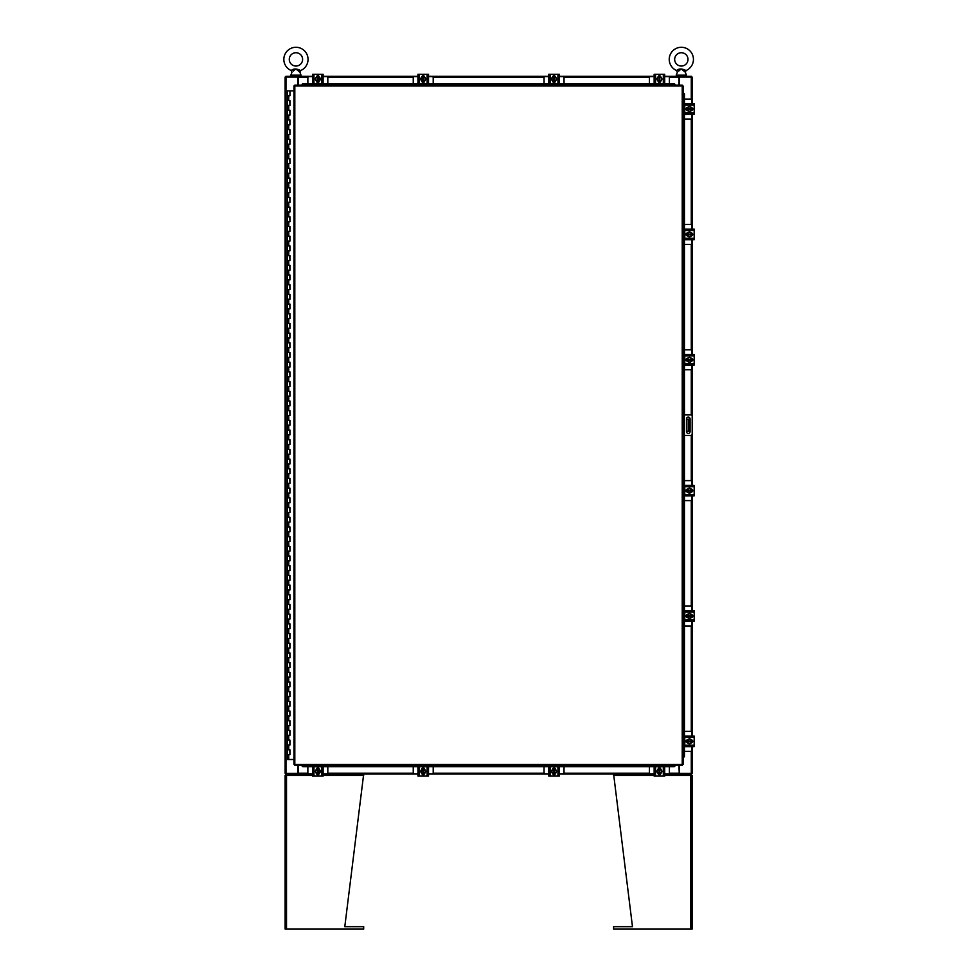 <?xml version="1.0" encoding="UTF-8"?>
<svg xmlns="http://www.w3.org/2000/svg" width="978" height="978" viewBox="0 0 978 978"><rect width="100%" height="100%" fill="white"/><g stroke="black" fill="none" stroke-linecap="round" stroke-linejoin="round"><path stroke-width="1.47" d="M287.605 749.833L289.953 749.833L287.605 749.833M289.806 754.674L287.532 754.674L289.953 754.674L289.806 749.833M287.605 740.138L289.953 740.138L287.605 740.138M289.806 744.979L287.532 744.979L289.953 744.979L289.806 740.138M287.605 730.444L289.953 730.444L287.605 730.444M289.806 735.297L287.532 735.297L289.953 735.297L289.806 730.444M287.605 720.762L289.953 720.762L287.605 720.762M289.806 725.603L287.532 725.603L289.953 725.603L289.806 720.762M287.605 711.067L289.953 711.067L287.605 711.067M289.806 715.908L287.532 715.908L289.953 715.908L289.806 711.067M287.605 701.373L289.953 701.373L287.605 701.373M289.806 706.226L287.532 706.226L289.953 706.226L289.806 701.373M287.605 691.69L289.953 691.69L287.605 691.69M289.806 696.532L287.532 696.532L289.953 696.532L289.806 691.69M287.605 681.996L289.953 681.996L287.605 681.996M289.806 686.837L287.532 686.837L289.953 686.837L289.806 681.996M287.605 672.302L289.953 672.302L287.605 672.302M289.806 677.155L287.532 677.155L289.953 677.155L289.806 672.302M287.605 662.619L289.953 662.619L287.605 662.619M289.806 667.461L287.532 667.461L289.953 667.461L289.806 662.619M287.605 652.925L289.953 652.925L287.605 652.925M289.806 657.766L287.532 657.766L289.953 657.766L289.806 652.925M287.605 643.231L289.953 643.231L287.605 643.231M289.806 648.084L287.532 648.084L289.953 648.084L289.806 643.231M287.605 633.548L289.953 633.548L287.605 633.548M289.806 638.389L287.532 638.389L289.953 638.389L289.806 633.548M287.605 623.854L289.953 623.854L287.605 623.854M289.806 628.695L287.532 628.695L289.953 628.695L289.806 623.854M287.605 614.16L289.953 614.16L287.605 614.16M289.806 619.013L287.532 619.013L289.953 619.013L289.806 614.16M287.605 604.477L289.953 604.477L287.605 604.477M289.806 609.318L287.532 609.318L289.953 609.318L289.806 604.477M287.605 594.783L289.953 594.783L287.605 594.783M289.806 599.624L287.532 599.624L289.953 599.624L289.806 594.783M287.605 585.088L289.953 585.088L287.605 585.088M289.806 589.942L287.532 589.942L289.953 589.942L289.806 585.088M287.605 575.406L289.953 575.406L287.605 575.406M289.806 580.247L287.532 580.247L289.953 580.247L289.806 575.406M287.605 565.712L289.953 565.712L287.605 565.712M289.806 570.553L287.532 570.553L289.953 570.553L289.806 565.712M287.605 556.017L289.953 556.017L287.605 556.017M289.806 560.871L287.532 560.871L289.953 560.871L289.806 556.017M287.605 546.335L289.953 546.335L287.605 546.335M289.806 551.176L287.532 551.176L289.953 551.176L289.806 546.335M287.605 536.641L289.953 536.641L287.605 536.641M289.806 541.482L287.532 541.482L289.953 541.482L289.806 536.641M287.605 526.946L289.953 526.946L287.605 526.946M289.806 531.8L287.532 531.8L289.953 531.8L289.806 526.946M287.605 517.264L289.953 517.264L287.605 517.264M289.806 522.105L287.532 522.105L289.953 522.105L289.806 517.264M287.605 507.57L289.953 507.57L287.605 507.57M289.806 512.411L287.532 512.411L289.953 512.411L289.806 507.57M287.605 497.875L289.953 497.875L287.605 497.875M289.806 502.729L287.532 502.729L289.953 502.729L289.806 497.875M287.605 488.193L289.953 488.193L287.605 488.193M289.806 493.034L287.532 493.034L289.953 493.034L289.806 488.193M287.605 478.499L289.953 478.499L287.605 478.499M289.806 483.34L287.532 483.34L289.953 483.34L289.806 478.499M287.605 468.804L289.953 468.804L287.605 468.804M289.806 473.658L287.532 473.658L289.953 473.658L289.806 468.804M287.605 459.122L289.953 459.122L287.605 459.122M289.806 463.963L287.532 463.963L289.953 463.963L289.806 459.122M287.605 449.428L289.953 449.428L287.605 449.428M289.806 454.269L287.532 454.269L289.953 454.269L289.806 449.428M287.605 439.733L289.953 439.733L287.605 439.733M289.806 444.587L287.532 444.587L289.953 444.587L289.806 439.733M287.605 430.051L289.953 430.051L287.605 430.051M289.806 434.892L287.532 434.892L289.953 434.892L289.806 430.051M287.605 420.357L289.953 420.357L287.605 420.357M289.806 425.198L287.532 425.198L289.953 425.198L289.806 420.357M287.605 410.662L289.953 410.662L287.605 410.662M289.806 415.516L287.532 415.516L289.953 415.516L289.806 410.662M287.605 400.98L289.953 400.98L287.605 400.98M289.806 405.821L287.532 405.821L289.953 405.821L289.806 400.98M287.605 391.286L289.953 391.286L287.605 391.286M289.806 396.127L287.532 396.127L289.953 396.127L289.806 391.286M287.605 381.591L289.953 381.591L287.605 381.591M289.806 386.444L287.532 386.444L289.953 386.444L289.806 381.591M287.605 371.909L289.953 371.909L287.605 371.909M289.806 376.75L287.532 376.75L289.953 376.75L289.806 371.909M287.605 362.215L289.953 362.215L287.605 362.215M289.806 367.056L287.532 367.056L289.953 367.056L289.806 362.215M287.605 352.52L289.953 352.52L287.605 352.52M289.806 357.373L287.532 357.373L289.953 357.373L289.806 352.52M287.605 342.838L289.953 342.838L287.605 342.838M289.806 347.679L287.532 347.679L289.953 347.679L289.806 342.838M287.605 333.143L289.953 333.143L287.605 333.143M289.806 337.985L287.532 337.985L289.953 337.985L289.806 333.143M287.605 323.449L289.953 323.449L287.605 323.449M289.806 328.302L287.532 328.302L289.953 328.302L289.806 323.449M287.605 313.767L289.953 313.767L287.605 313.767M289.806 318.608L287.532 318.608L289.953 318.608L289.806 313.767M287.605 304.072L289.953 304.072L287.605 304.072M289.806 308.914L287.532 308.914L289.953 308.914L289.806 304.072M287.605 294.378L289.953 294.378L287.605 294.378M289.806 299.231L287.532 299.231L289.953 299.231L289.806 294.378M287.605 284.696L289.953 284.696L287.605 284.696M289.806 289.537L287.532 289.537L289.953 289.537L289.806 284.696M287.605 275.001L289.953 275.001L287.605 275.001M289.806 279.842L287.532 279.842L289.953 279.842L289.806 275.001M287.605 265.307L289.953 265.307L287.605 265.307M289.806 270.16L287.532 270.16L289.953 270.16L289.806 265.307M287.605 255.625L289.953 255.625L287.605 255.625M289.806 260.466L287.532 260.466L289.953 260.466L289.806 255.625M287.605 245.93L289.953 245.93L287.605 245.93M289.806 250.771L287.532 250.771L289.953 250.771L289.806 245.93M287.605 236.236L289.953 236.236L287.605 236.236M289.806 241.089L287.532 241.089L289.953 241.089L289.806 236.236M287.605 226.554L289.953 226.554L287.605 226.554M289.806 231.395L287.532 231.395L289.953 231.395L289.806 226.554M287.605 216.859L289.953 216.859L287.605 216.859M289.806 221.7L287.532 221.7L289.953 221.7L289.806 216.859M287.605 207.165L289.953 207.165L287.605 207.165M289.806 212.018L287.532 212.018L289.953 212.018L289.806 207.165M287.605 197.483L289.953 197.483L287.605 197.483M289.806 202.324L287.532 202.324L289.953 202.324L289.806 197.483M287.605 187.788L289.953 187.788L287.605 187.788M289.806 192.629L287.532 192.629L289.953 192.629L289.806 187.788M287.605 178.094L289.953 178.094L287.605 178.094M289.806 182.947L287.532 182.947L289.953 182.947L289.806 178.094M287.605 168.412L289.953 168.412L287.605 168.412M289.806 173.253L287.532 173.253L289.953 173.253L289.806 168.412M287.605 158.717L289.953 158.717L287.605 158.717M289.806 163.558L287.532 163.558L289.953 163.558L289.806 158.717M287.605 149.023L289.953 149.023L287.605 149.023M289.806 153.876L287.532 153.876L289.953 153.876L289.806 149.023M287.605 139.341L289.953 139.341L287.605 139.341M289.806 144.182L287.532 144.182L289.953 144.182L289.806 139.341M287.605 129.646L289.953 129.646L287.605 129.646M289.806 134.487L287.532 134.487L289.953 134.487L289.806 129.646M287.605 119.952L289.953 119.952L287.605 119.952M289.806 124.805L287.532 124.805L289.953 124.805L289.806 119.952M287.605 110.269L289.953 110.269L287.605 110.269M289.806 115.111L287.532 115.111L289.953 115.111L289.806 110.269M287.605 100.575L289.953 100.575L287.605 100.575M289.806 105.416L287.532 105.416L289.953 105.416L289.806 100.575M289.879 90.881L287.605 90.881M289.806 95.734L287.532 95.734L289.953 95.734L289.953 90.881L293.962 90.881M287.532 90.881L287.532 759.515L293.962 759.515M683.084 435.479L683.084 414.929L684.343 414.929L684.343 435.479L683.084 435.479L683.28 757.143A0.966 0.844 -90 0 0 684.099 756.177L684.466 756.177A0.966 0.844 90 0 1 683.634 757.143L683.622 757.143M684.343 414.929L690.688 414.929A1.516 1.516 0 0 1 692.192 416.445L692.192 433.963A1.516 1.516 0 0 1 690.688 435.479L684.343 435.479M684.062 435.479L684.062 414.929M690.077 431.591L690.077 418.865A1.822 1.822 0 0 0 688.255 417.056A1.822 1.822 0 0 0 686.446 418.865L686.446 431.591A1.822 1.822 0 0 0 688.255 433.413A1.822 1.822 0 0 0 690.077 431.591M689.466 431.261L688.206 431.261L688.206 419.146L689.466 419.146L689.466 431.261M686.446 431.261L688.206 431.261M689.466 421.567L688.695 421.567L688.695 428.841L689.466 428.841M686.446 419.146L688.206 419.146M688.695 431.261L688.695 428.841M688.695 421.567L688.695 419.146M684.466 244.402L690.737 244.402A1.161 1.161 0 0 0 691.898 243.241L691.898 239.708M691.898 229.145L691.898 225.6A1.161 1.161 0 0 0 690.737 224.439L684.466 224.439M692.045 233.204L692.045 235.637M686.911 235.71L686.911 233.131M691.593 233.253A2.421 2.421 0 0 1 691.593 235.6M691.556 235.674A2.421 2.421 0 0 1 689.514 236.847L687.351 235.649L687.351 233.204L689.478 231.969L691.593 233.192L691.593 235.649L689.478 236.872M689.429 236.847A2.421 2.421 0 0 1 687.4 235.674M687.351 235.6A2.421 2.421 0 0 1 687.351 233.253M687.4 233.167A2.421 2.421 0 0 1 689.429 232.006M689.514 232.006A2.421 2.421 0 0 1 691.556 233.167A2.445 2.445 0 0 0 691.593 233.192M690.627 232.642A2.127 2.127 0 0 1 691.568 234.06L687.387 234.06A2.127 2.127 0 0 1 688.316 232.642M688.512 232.532A2.127 2.127 0 0 1 690.444 232.532M688.316 236.199A2.127 2.127 0 0 1 687.387 234.781L691.568 234.781A2.127 2.127 0 0 1 690.627 236.199M690.444 236.309A2.127 2.127 0 0 1 688.512 236.309M691.483 233.057A1.357 1.357 0 0 1 692.791 234.427A1.357 1.357 0 0 1 691.483 235.784M684.771 230.551L684.771 229.145L694.172 229.145L694.172 230.551L684.771 230.551L684.771 238.302L694.172 238.302L694.172 239.708L684.771 239.708L684.771 238.302M687.473 235.784L687.351 235.784A1.357 1.357 0 0 1 685.981 234.427A1.357 1.357 0 0 1 687.351 233.057L687.473 233.057M694.172 230.551L694.172 238.302M686.422 239.708L687.51 239.708M684.466 119.035L690.737 119.035A1.161 1.161 0 0 0 691.898 117.873L691.898 114.34M691.898 103.778L691.898 100.233A1.161 1.161 0 0 0 690.737 99.071L684.466 99.071M692.045 107.837L692.045 110.269M686.911 110.343L686.911 107.763M691.593 107.886A2.421 2.421 0 0 1 691.593 110.221M691.556 110.306A2.421 2.421 0 0 1 689.514 111.48L687.351 110.282L687.351 107.837L689.478 106.602A2.421 2.421 0 0 1 691.556 107.8L691.593 110.269L689.478 111.504M689.429 111.48A2.421 2.421 0 0 1 687.4 110.306M687.351 110.221A2.421 2.421 0 0 1 687.351 107.886M687.4 107.8A2.421 2.421 0 0 1 689.429 106.626M691.593 107.837A2.445 2.445 0 0 0 691.593 107.825L689.478 106.602M690.627 107.274A2.127 2.127 0 0 1 691.568 108.692L687.387 108.692A2.127 2.127 0 0 1 688.316 107.274M688.512 107.164A2.127 2.127 0 0 1 690.444 107.164M688.316 110.832A2.127 2.127 0 0 1 687.387 109.414L691.568 109.414A2.127 2.127 0 0 1 690.627 110.832M690.444 110.942A2.127 2.127 0 0 1 688.512 110.942M691.483 107.69A1.357 1.357 0 0 1 692.791 109.059A1.357 1.357 0 0 1 691.483 110.416M684.771 105.172L684.771 103.778L694.172 103.778L694.172 105.172L684.771 105.172L684.771 112.935L694.172 112.935L694.172 114.34L684.771 114.34L684.771 112.935M687.473 110.416L687.351 110.416A1.357 1.357 0 0 1 685.981 109.059A1.357 1.357 0 0 1 687.351 107.69L687.473 107.69M694.172 105.172L694.172 112.935M684.466 369.77L690.737 369.77A1.161 1.161 0 0 0 691.898 368.608L691.898 365.075M691.898 354.513L691.898 350.968A1.161 1.161 0 0 0 690.737 349.806L684.466 349.806M692.045 358.571L692.045 361.004M686.911 361.078L686.911 358.498M691.593 358.62A2.421 2.421 0 0 1 691.593 360.968M691.556 361.041A2.421 2.421 0 0 1 689.514 362.215L687.351 361.016L687.351 358.571L689.478 357.349L691.593 358.571L691.593 361.016L689.478 362.239M689.429 362.215A2.421 2.421 0 0 1 687.4 361.041M687.351 360.968A2.421 2.421 0 0 1 687.351 358.62M687.4 358.547A2.421 2.421 0 0 1 689.429 357.373M689.514 357.373A2.421 2.421 0 0 1 691.556 358.547L691.593 358.571M690.627 358.009A2.127 2.127 0 0 1 691.568 359.427L687.387 359.427A2.127 2.127 0 0 1 688.316 358.009M688.512 357.899A2.127 2.127 0 0 1 690.444 357.899M688.316 361.567A2.127 2.127 0 0 1 687.387 360.161L691.568 360.161A2.127 2.127 0 0 1 690.627 361.567M690.444 361.677A2.127 2.127 0 0 1 688.512 361.677M691.483 358.425A1.357 1.357 0 0 1 692.791 359.794A1.357 1.357 0 0 1 691.483 361.151M684.771 355.919L684.771 354.513L694.172 354.513L694.172 355.919L684.771 355.919L684.771 363.669L694.172 363.669L694.172 365.075L684.771 365.075L684.771 363.669M687.473 361.151L687.351 361.151A1.357 1.357 0 0 1 685.981 359.794A1.357 1.357 0 0 1 687.351 358.425L687.473 358.425M694.172 355.919L694.172 363.669M433.205 83.753L433.205 77.751A1.161 1.161 0 0 0 432.044 76.59L428.511 76.59M417.948 76.59L414.403 76.59A1.161 1.161 0 0 0 413.242 77.751L413.242 83.753M422.007 76.443L424.44 76.443M424.513 81.577L421.934 81.577M422.056 76.883A2.421 2.421 0 0 1 424.403 76.883M424.476 76.932A2.421 2.421 0 0 1 425.65 78.961M421.97 81.076A2.421 2.421 0 0 1 420.797 79.047L421.995 76.883L424.452 76.883L425.674 79.01A2.421 2.421 0 0 1 424.476 81.076M424.403 81.125A2.421 2.421 0 0 1 422.056 81.125M420.797 78.961A2.421 2.421 0 0 1 421.97 76.932M425.002 80.159A2.127 2.127 0 0 1 423.584 81.101L424.452 81.125L425.674 79.01M425.002 77.849A2.127 2.127 0 0 0 423.584 76.92L423.584 81.101L422.007 81.125L420.772 79.01M421.445 77.849A2.127 2.127 0 0 1 422.863 76.92L422.863 81.125A2.127 2.127 0 0 1 421.445 80.159M421.335 79.964A2.127 2.127 0 0 1 421.335 78.044M425.112 78.044A2.127 2.127 0 0 1 425.112 79.964M421.86 77.005A1.357 1.357 0 0 1 423.229 75.697A1.357 1.357 0 0 1 424.586 77.005M419.354 83.705L417.948 83.705L417.948 74.304L419.354 74.304L419.354 83.705L427.105 83.705L427.105 74.304L428.511 74.304L428.511 83.705L427.105 83.705M424.586 81.015L424.586 81.137A1.357 1.357 0 0 1 423.229 82.494A1.357 1.357 0 0 1 421.86 81.137L421.86 81.015M419.354 74.304L427.105 74.304M417.948 79.768L417.948 81.553M417.948 74.304L417.948 75.514M564.025 83.753L564.025 77.751A1.161 1.161 0 0 0 562.863 76.59L559.33 76.59M548.768 76.59L545.223 76.59A1.161 1.161 0 0 0 544.061 77.751L544.061 83.753M552.827 76.443L555.26 76.443M555.333 81.577L552.753 81.577M552.876 76.883A2.421 2.421 0 0 1 555.223 76.883M555.296 76.932A2.421 2.421 0 0 1 556.47 78.961M552.79 81.076A2.421 2.421 0 0 1 551.616 79.047L552.814 76.883L555.272 76.883L556.494 79.01A2.421 2.421 0 0 1 555.296 81.076M555.223 81.125A2.421 2.421 0 0 1 552.876 81.125M551.616 78.961A2.421 2.421 0 0 1 552.79 76.932M555.822 80.159A2.127 2.127 0 0 1 554.404 81.101L555.272 81.125L556.494 79.01M555.822 77.849A2.127 2.127 0 0 0 554.404 76.92L554.404 81.101L552.827 81.125L551.592 79.01M552.264 77.849A2.127 2.127 0 0 1 553.682 76.92L553.682 81.125A2.127 2.127 0 0 1 552.264 80.159M552.154 79.964A2.127 2.127 0 0 1 552.154 78.044M555.932 78.044A2.127 2.127 0 0 1 555.932 79.964M552.68 77.005A1.357 1.357 0 0 1 554.049 75.697A1.357 1.357 0 0 1 555.406 77.005M550.174 83.705L548.768 83.705L548.768 74.304L550.174 74.304L550.174 83.705L557.925 83.705L557.925 74.304L559.33 74.304L559.33 83.705L557.925 83.705M555.406 81.015L555.406 81.137A1.357 1.357 0 0 1 554.049 82.494A1.357 1.357 0 0 1 552.68 81.137L552.68 81.015M550.174 74.304L557.925 74.304M548.768 79.768L548.768 81.553M548.768 74.304L548.768 75.514M669.404 83.753L669.404 77.751A1.161 1.161 0 0 0 668.243 76.59L664.71 76.59M654.148 76.59L650.615 76.59A1.161 1.161 0 0 0 649.441 77.751L649.441 83.753M658.218 76.443L660.639 76.443M660.712 81.577L658.145 81.577M658.255 76.883A2.421 2.421 0 0 1 660.602 76.883M660.676 76.932A2.421 2.421 0 0 1 661.849 78.961M661.874 79.01L660.651 81.125L658.206 81.125L656.984 79.01L658.206 76.883L660.651 76.883L661.874 79.01A2.421 2.421 0 0 1 660.676 81.076M660.602 81.125A2.421 2.421 0 0 1 658.255 81.125M658.182 81.076A2.421 2.421 0 0 1 657.008 79.047M657.008 78.961A2.421 2.421 0 0 1 658.182 76.932M657.644 77.849A2.127 2.127 0 0 1 659.062 76.92L659.062 81.125A2.127 2.127 0 0 1 657.644 80.159M657.534 79.964A2.127 2.127 0 0 1 657.534 78.044M661.214 80.159A2.127 2.127 0 0 1 659.795 81.101L659.795 76.92A2.127 2.127 0 0 1 661.214 77.849M661.324 78.044A2.127 2.127 0 0 1 661.324 79.964M658.072 77.005A1.357 1.357 0 0 1 659.429 75.697A1.357 1.357 0 0 1 660.786 77.005M655.553 83.705L654.148 83.705L654.148 74.304L655.553 74.304L655.553 83.705L663.304 83.705L663.304 74.304L664.71 74.304L664.71 83.705L663.304 83.705M660.786 81.015L660.786 81.137A1.357 1.357 0 0 1 659.429 82.494A1.357 1.357 0 0 1 658.072 81.137L658.072 81.015M655.553 74.304L663.304 74.304M654.148 79.768L654.148 81.553M654.148 74.304L654.148 75.514M327.826 83.753L327.826 77.751A1.161 1.161 0 0 0 326.664 76.59L323.119 76.59M312.557 76.59L309.024 76.59A1.161 1.161 0 0 0 307.862 77.751L307.862 83.753M316.627 76.443L319.06 76.443M319.134 81.577L316.554 81.577M316.664 76.883A2.421 2.421 0 0 1 319.011 76.883M319.097 76.932A2.421 2.421 0 0 1 320.258 78.961M320.258 79.047A2.421 2.421 0 0 1 319.097 81.076M319.011 81.125A2.421 2.421 0 0 1 316.664 81.125M316.591 81.076A2.421 2.421 0 0 1 315.417 79.047L316.615 76.883L319.06 76.883L320.283 79.01L319.072 81.125L316.615 81.125L315.393 79.01M315.417 78.961A2.421 2.421 0 0 1 316.591 76.932M316.065 77.849A2.127 2.127 0 0 1 317.483 76.92L317.483 81.125A2.127 2.127 0 0 1 316.065 80.159M315.955 79.964A2.127 2.127 0 0 1 315.955 78.044M319.623 80.159A2.127 2.127 0 0 1 318.205 81.101L318.205 76.92A2.127 2.127 0 0 1 319.623 77.849M319.733 78.044A2.127 2.127 0 0 1 319.733 79.964M316.481 77.005A1.357 1.357 0 0 1 317.838 75.697A1.357 1.357 0 0 1 319.207 77.005M313.962 83.705L312.557 83.705L312.557 74.304L313.962 74.304L313.962 83.705L321.713 83.705L321.713 74.304L323.119 74.304L323.119 83.705L321.713 83.705M319.207 81.015L319.207 81.137A1.357 1.357 0 0 1 317.838 82.494A1.357 1.357 0 0 1 316.481 81.137L316.481 81.015M313.962 74.304L321.713 74.304M312.557 79.768L312.557 81.553M312.557 74.304L312.557 75.514M682.241 85.978L683.084 85.991L683.084 764.417L682.228 765.273L294.818 765.273L293.962 764.417L293.962 85.991L294.818 85.123L682.228 85.123L682.241 85.978L294.818 85.978L294.818 764.429L682.241 764.429L682.241 85.978M683.28 414.929L683.622 93.252A0.966 0.844 90 0 1 684.466 94.23L684.099 94.23A0.966 0.844 -90 0 0 683.28 93.252L683.084 414.929M674.954 85.123L302.092 84.597A0.966 0.844 0 0 1 303.058 83.753L303.058 84.12A0.966 0.844 180 0 0 302.092 84.939L674.954 84.939A0.966 0.844 180 0 0 673.989 84.12L673.989 83.753A0.966 0.844 0 0 1 674.954 84.573L674.954 84.597M302.092 765.273L674.954 765.811A0.966 0.844 180 0 1 673.989 766.654L673.989 766.287A0.966 0.844 0 0 0 674.954 765.468L302.092 765.468A0.966 0.844 0 0 0 303.058 766.287L303.058 766.654A0.966 0.844 180 0 1 302.092 765.823L302.092 765.811M683.084 757.143L683.28 435.479M684.466 94.23L684.466 414.929M684.466 435.479L684.466 756.177M684.099 94.23L684.099 414.929M684.099 435.479L684.099 756.177M673.989 766.654L303.058 766.654M673.989 766.287L303.058 766.287M303.058 83.753L673.989 83.753M303.058 84.12L673.989 84.12M679.527 765.273L679.527 773.329L692.131 773.329L692.131 746.63M692.131 103.778L692.131 77.066L679.527 77.066L679.527 85.123M297.74 85.123L297.74 77.066L285.136 77.066L285.136 773.329L297.74 773.329L297.74 765.273M692.131 107.886L692.131 110.221M692.131 114.34L692.131 229.145M692.131 233.253L692.131 235.588M692.131 239.708L692.131 354.513M692.131 358.633L692.131 360.955M692.131 365.075L692.131 416.005M692.131 434.403L692.131 485.332M692.131 489.452L692.131 491.775M692.131 495.895L692.131 610.7M692.131 614.82L692.131 617.142M692.131 621.262L692.131 736.067M692.131 740.187L692.131 742.51M312.557 774.05L298.339 774.05L298.339 765.273M678.928 765.273L679.282 774.05L664.71 774.05M679.527 773.329L679.282 774.05L691.409 774.05L691.409 773.329M298.339 773.329L297.984 774.05L285.857 774.05L285.857 773.329M660.59 774.05L658.267 774.05M654.148 774.05L559.33 774.05M555.211 774.05L552.876 774.05M548.768 774.05L428.511 774.05M424.391 774.05L422.056 774.05M417.948 774.05L323.119 774.05M319.011 774.05L316.676 774.05M664.71 76.345L678.928 76.345L678.928 85.123M298.339 85.123L298.339 77.066M285.857 77.066L285.857 76.345L297.984 76.345M678.928 77.066L679.282 76.345L691.409 76.345L691.409 77.066M298.339 76.345L312.557 76.345M316.676 76.345L319.011 76.345M323.119 76.345L417.948 76.345M422.056 76.345L424.391 76.345M428.511 76.345L548.768 76.345M552.876 76.345L555.211 76.345M559.33 76.345L654.148 76.345M658.267 76.345L660.59 76.345M413.242 766.654L413.242 772.657A1.161 1.161 0 0 0 414.403 773.818L417.948 773.818M428.511 773.818L432.044 773.818A1.161 1.161 0 0 0 433.205 772.657L433.205 766.654M424.44 773.965L422.007 773.965M421.934 768.83L424.513 768.83M424.403 773.512A2.421 2.421 0 0 1 422.056 773.512M421.97 773.476A2.421 2.421 0 0 1 420.797 771.434M420.797 771.349A2.421 2.421 0 0 1 421.97 769.319M422.056 769.27A2.421 2.421 0 0 1 424.403 769.27M424.476 769.319A2.421 2.421 0 0 1 425.65 771.349M425.65 771.434A2.421 2.421 0 0 1 424.476 773.476M425.002 772.547A2.127 2.127 0 0 1 423.584 773.488L424.452 773.512L425.674 771.397L424.452 769.283A2.445 2.445 0 0 1 424.452 769.283L422.863 769.27L422.863 773.488A2.127 2.127 0 0 1 421.445 772.547L420.772 771.397L421.995 769.283L422.863 769.307A2.127 2.127 0 0 0 421.445 770.236M425.002 770.236A2.127 2.127 0 0 0 423.584 769.307L423.584 773.512L422.007 773.512L421.445 772.547M425.112 770.432A2.127 2.127 0 0 1 425.112 772.363M421.335 772.363A2.127 2.127 0 0 1 421.335 770.432M424.586 773.402A1.357 1.357 0 0 1 423.229 774.71A1.357 1.357 0 0 1 421.86 773.402M427.105 766.691L428.511 766.691L428.511 776.092L427.105 776.092L427.105 766.691L419.354 766.691L419.354 776.092L417.948 776.092L417.948 766.691L419.354 766.691M421.86 769.393L421.86 769.27A1.357 1.357 0 0 1 423.229 767.913A1.357 1.357 0 0 1 424.586 769.27L424.586 769.393M427.105 776.092L419.354 776.092M417.948 768.341L417.948 770.64M417.948 774.882L417.948 776.092M544.061 766.654L544.061 772.657A1.161 1.161 0 0 0 545.223 773.818L548.768 773.818M559.33 773.818L562.863 773.818A1.161 1.161 0 0 0 564.025 772.657L564.025 766.654M555.26 773.965L552.827 773.965M552.753 768.83L555.333 768.83M555.223 773.512A2.421 2.421 0 0 1 552.876 773.512M552.79 773.476A2.421 2.421 0 0 1 551.616 771.434M551.616 771.349A2.421 2.421 0 0 1 552.79 769.319M552.876 769.27A2.421 2.421 0 0 1 555.223 769.27M555.296 769.319A2.421 2.421 0 0 1 556.47 771.349M556.47 771.434A2.421 2.421 0 0 1 555.296 773.476M555.822 772.547A2.127 2.127 0 0 1 554.404 773.488L555.272 773.512L556.494 771.397L555.272 769.283A2.445 2.445 0 0 1 555.272 769.283L553.682 769.27L553.682 773.488A2.127 2.127 0 0 1 552.264 772.547L551.592 771.397L552.814 769.283L553.682 769.307A2.127 2.127 0 0 0 552.264 770.236M555.822 770.236A2.127 2.127 0 0 0 554.404 769.307L554.404 773.512L552.827 773.512L552.264 772.547M555.932 770.432A2.127 2.127 0 0 1 555.932 772.363M552.154 772.363A2.127 2.127 0 0 1 552.154 770.432M555.406 773.402A1.357 1.357 0 0 1 554.049 774.71A1.357 1.357 0 0 1 552.68 773.402M557.925 766.691L559.33 766.691L559.33 776.092L557.925 776.092L557.925 766.691L550.174 766.691L550.174 776.092L548.768 776.092L548.768 766.691L550.174 766.691M552.68 769.393L552.68 769.27A1.357 1.357 0 0 1 554.049 767.913A1.357 1.357 0 0 1 555.406 769.27L555.406 769.393M557.925 776.092L550.174 776.092M548.768 768.341L548.768 770.64M548.768 774.882L548.768 776.092M307.862 766.654L307.862 772.657A1.161 1.161 0 0 0 309.024 773.818L312.557 773.818M323.119 773.818L326.664 773.818A1.161 1.161 0 0 0 327.826 772.657L327.826 766.654M319.06 773.965L316.627 773.965M316.554 768.83L319.134 768.83M319.011 773.512A2.421 2.421 0 0 1 316.664 773.512M316.591 773.476A2.421 2.421 0 0 1 315.417 771.434M315.417 771.349A2.421 2.421 0 0 1 316.591 769.319M316.664 769.27A2.421 2.421 0 0 1 319.011 769.27M319.097 769.319A2.421 2.421 0 0 1 320.258 771.349M320.258 771.434A2.421 2.421 0 0 1 319.097 773.476M319.623 772.547A2.127 2.127 0 0 1 318.205 773.488L319.06 773.512A2.445 2.445 0 0 0 319.072 773.512L320.283 771.397L319.072 769.283A2.445 2.445 0 0 1 319.072 769.283L317.483 769.27L317.483 773.488A2.127 2.127 0 0 1 316.065 772.547L315.393 771.397L316.615 769.283L317.483 769.307A2.127 2.127 0 0 0 316.065 770.236M319.623 770.236A2.127 2.127 0 0 0 318.205 769.307L318.205 773.512L316.615 773.512L316.065 772.547M319.733 770.432A2.127 2.127 0 0 1 319.733 772.363M315.955 772.363A2.127 2.127 0 0 1 315.955 770.432M319.207 773.402A1.357 1.357 0 0 1 317.838 774.71A1.357 1.357 0 0 1 316.481 773.402M321.713 766.691L323.119 766.691L323.119 776.092L321.713 776.092L321.713 766.691L313.962 766.691L313.962 776.092L312.557 776.092L312.557 766.691L313.962 766.691M316.481 769.393L316.481 769.27A1.357 1.357 0 0 1 317.838 767.913A1.357 1.357 0 0 1 319.207 769.27L319.207 769.393M321.713 776.092L313.962 776.092M312.557 768.341L312.557 770.64M312.557 774.882L312.557 776.092M649.441 766.654L649.441 772.657A1.161 1.161 0 0 0 650.615 773.818L654.148 773.818M664.71 773.818L668.243 773.818A1.161 1.161 0 0 0 669.404 772.657L669.404 766.654M660.639 773.965L658.218 773.965M658.145 768.83L660.712 768.83M660.602 773.512A2.421 2.421 0 0 1 658.255 773.512M658.182 773.476A2.421 2.421 0 0 1 657.008 771.434M657.008 771.349A2.421 2.421 0 0 1 658.182 769.319M658.255 769.27A2.421 2.421 0 0 1 660.602 769.27M660.676 769.319A2.421 2.421 0 0 1 661.849 771.349M661.849 771.434A2.421 2.421 0 0 1 660.676 773.476M661.214 772.547A2.127 2.127 0 0 1 659.795 773.488L660.651 773.512L661.874 771.397L660.651 769.283A2.445 2.445 0 0 1 660.651 769.283L659.062 769.27L659.062 773.488A2.127 2.127 0 0 1 657.644 772.547L656.984 771.397L658.206 769.283L659.062 769.307A2.127 2.127 0 0 0 657.644 770.236M661.214 770.236A2.127 2.127 0 0 0 659.795 769.307L659.795 773.512L658.206 773.512L657.644 772.547M661.324 770.432A2.127 2.127 0 0 1 661.324 772.363M657.534 772.363A2.127 2.127 0 0 1 657.534 770.432M660.786 773.402A1.357 1.357 0 0 1 659.429 774.71A1.357 1.357 0 0 1 658.072 773.402M663.304 766.691L664.71 766.691L664.71 776.092L663.304 776.092L663.304 766.691L655.553 766.691L655.553 776.092L654.148 776.092L654.148 766.691L655.553 766.691M658.072 769.393L658.072 769.27A1.357 1.357 0 0 1 659.429 767.913A1.357 1.357 0 0 1 660.786 769.27L660.786 769.393M663.304 776.092L655.553 776.092M654.148 768.341L654.148 770.64M654.148 774.882L654.148 776.092M684.466 625.957L690.737 625.957A1.161 1.161 0 0 0 691.898 624.795L691.898 621.262M691.898 610.7L691.898 607.167A1.161 1.161 0 0 0 690.737 605.993L684.466 605.993M692.045 614.771L692.045 617.191M686.911 617.265L686.911 614.697M691.593 614.807A2.421 2.421 0 0 1 691.593 617.155L689.478 618.426L687.351 617.204A2.421 2.421 0 0 1 687.351 614.807M691.556 617.228A2.421 2.421 0 0 1 689.514 618.402M689.429 618.402A2.421 2.421 0 0 1 687.4 617.228M687.4 614.734A2.421 2.421 0 0 1 689.429 613.561M689.514 613.561A2.421 2.421 0 0 1 691.556 614.734L691.593 617.204M691.593 614.759L689.478 613.536L687.351 614.759L687.351 616.348L691.568 616.348A2.127 2.127 0 0 1 690.627 617.766M687.351 617.204L687.387 616.348A2.127 2.127 0 0 0 688.316 617.766M690.627 614.196A2.127 2.127 0 0 1 691.568 615.614L687.387 615.614A2.127 2.127 0 0 1 688.316 614.196M688.512 614.086A2.127 2.127 0 0 1 690.444 614.086M690.444 617.876A2.127 2.127 0 0 1 688.512 617.876M691.483 614.624A1.357 1.357 0 0 1 692.791 615.981A1.357 1.357 0 0 1 691.483 617.338M684.771 612.106L684.771 610.7L694.172 610.7L694.172 612.106L684.771 612.106L684.771 619.856L694.172 619.856L694.172 621.262L684.771 621.262L684.771 619.856M687.473 617.338L687.351 617.338A1.357 1.357 0 0 1 685.981 615.981A1.357 1.357 0 0 1 687.351 614.624L687.473 614.624M694.172 612.106L694.172 619.856M684.466 751.336L690.737 751.336A1.161 1.161 0 0 0 691.898 750.163L691.898 746.63M691.898 736.067L691.898 732.534A1.161 1.161 0 0 0 690.737 731.373L684.466 731.373M692.045 740.138L692.045 742.559M686.911 742.632L686.911 740.065M691.593 740.175A2.421 2.421 0 0 1 691.593 742.522L689.478 743.793L687.351 742.571A2.421 2.421 0 0 1 687.351 740.175M691.556 742.595A2.421 2.421 0 0 1 689.514 743.769M689.429 743.769A2.421 2.421 0 0 1 687.4 742.595M687.4 740.101A2.421 2.421 0 0 1 689.429 738.928M689.514 738.928A2.421 2.421 0 0 1 691.556 740.101L691.593 742.571M691.593 740.126L689.478 738.903L687.351 740.126L687.351 741.715L691.568 741.715A2.127 2.127 0 0 1 690.627 743.133M687.351 742.571L687.387 741.715A2.127 2.127 0 0 0 688.316 743.133M690.627 739.564A2.127 2.127 0 0 1 691.568 740.982L687.387 740.982A2.127 2.127 0 0 1 688.316 739.564M688.512 739.454A2.127 2.127 0 0 1 690.444 739.454M690.444 743.243A2.127 2.127 0 0 1 688.512 743.243M691.483 739.991A1.357 1.357 0 0 1 692.791 741.348A1.357 1.357 0 0 1 691.483 742.705M684.771 737.473L684.771 736.067L694.172 736.067L694.172 737.473L684.771 737.473L684.771 745.224L694.172 745.224L694.172 746.63L684.771 746.63L684.771 745.224M687.473 742.705L687.351 742.705A1.357 1.357 0 0 1 685.981 741.348A1.357 1.357 0 0 1 687.351 739.991L687.473 739.991M694.172 737.473L694.172 745.224M684.466 500.589L690.737 500.589A1.161 1.161 0 0 0 691.898 499.428L691.898 495.895M691.898 485.332L691.898 481.787A1.161 1.161 0 0 0 690.737 480.626L684.466 480.626M692.045 489.391L692.045 491.824M686.911 491.897L686.911 489.318M691.593 489.44A2.421 2.421 0 0 1 691.593 491.787L689.478 493.059L687.351 491.836A2.421 2.421 0 0 1 687.351 489.44M691.556 491.861A2.421 2.421 0 0 1 689.514 493.034M689.429 493.034A2.421 2.421 0 0 1 687.4 491.861M687.4 489.367A2.421 2.421 0 0 1 689.429 488.193M689.514 488.193A2.421 2.421 0 0 1 691.556 489.367L691.593 491.836M691.593 489.391L689.478 488.169L687.351 489.391L687.351 490.98L691.568 490.98A2.127 2.127 0 0 1 690.627 492.386M687.351 491.836L687.387 490.98A2.127 2.127 0 0 0 688.316 492.386M690.627 488.829A2.127 2.127 0 0 1 691.568 490.247L687.387 490.247A2.127 2.127 0 0 1 688.316 488.829M688.512 488.719A2.127 2.127 0 0 1 690.444 488.719M690.444 492.496A2.127 2.127 0 0 1 688.512 492.496M691.483 489.257A1.357 1.357 0 0 1 692.791 490.614A1.357 1.357 0 0 1 691.483 491.971M684.771 486.738L684.771 485.332L694.172 485.332L694.172 486.738L684.771 486.738L684.771 494.489L694.172 494.489L694.172 495.895L684.771 495.895L684.771 494.489M687.473 491.971L687.351 491.971A1.357 1.357 0 0 1 685.981 490.614A1.357 1.357 0 0 1 687.351 489.244L687.473 489.244M694.172 486.738L694.172 494.489M363.682 774.05L344.794 926.679L363.682 926.679L363.682 929.1L285.136 929.1L285.136 775.444L286.517 774.05L286.151 775.444M286.798 774.05L286.517 775.444L285.136 775.444M691.128 775.444L690.749 774.05L692.131 775.444L692.131 929.1L613.597 929.1L613.597 926.679L632.473 926.679L613.597 774.05M692.131 775.444L690.749 775.444L690.48 774.05M292.495 69.915L291.187 70.526C293.253 68.643 296.138 68.521 299.855 70.147L299.623 70.037M295.674 69.047L293.241 71.162M294.195 70.294L294.818 69.707M296.212 69.047L297.055 69.707M298.082 70.66L299.097 71.565M292.031 70.135L291.187 70.526A12.115 12.115 0 0 1 295.943 47.274A12.115 12.115 0 0 1 300.698 70.526L299.953 72.262L295.943 68.986M302.605 59.389A6.663 6.663 0 0 0 295.943 52.726A6.663 6.663 0 0 0 289.28 59.389A6.663 6.663 0 0 0 295.943 66.052A6.663 6.663 0 0 0 302.605 59.389M299.953 72.262L301.028 75.172L290.845 75.172L291.994 72.201M677.888 69.915L676.58 70.526C678.646 68.643 681.532 68.521 685.248 70.147L685.016 70.037M681.067 69.047L678.634 71.162M679.588 70.294L680.211 69.707M681.593 69.047L682.448 69.707M683.475 70.66L684.49 71.565M677.424 70.135L676.58 70.526A12.115 12.115 0 0 1 681.336 47.274A12.115 12.115 0 0 1 686.091 70.526L685.346 72.262L681.336 68.986M687.999 59.389A6.663 6.663 0 0 0 681.336 52.726A6.663 6.663 0 0 0 674.673 59.389A6.663 6.663 0 0 0 681.336 66.052A6.663 6.663 0 0 0 687.999 59.389M685.346 72.262L686.422 75.172L676.238 75.172L677.387 72.201M288.742 754.674L288.742 759.515M288.742 744.979L288.742 749.833M288.742 735.297L288.742 740.138M288.742 725.603L288.742 730.444M288.742 715.908L288.742 720.762M288.742 706.226L288.742 711.067M288.742 696.532L288.742 701.373M288.742 686.837L288.742 691.69M288.742 677.155L288.742 681.996M288.742 667.461L288.742 672.302M288.742 657.766L288.742 662.619M288.742 648.084L288.742 652.925M288.742 638.389L288.742 643.231M288.742 628.695L288.742 633.548M288.742 619.013L288.742 623.854M288.742 609.318L288.742 614.16M288.742 599.624L288.742 604.477M288.742 589.942L288.742 594.783M288.742 580.247L288.742 585.088M288.742 570.553L288.742 575.406M288.742 560.871L288.742 565.712M288.742 551.176L288.742 556.017M288.742 541.482L288.742 546.335M288.742 531.8L288.742 536.641M288.742 522.105L288.742 526.946M288.742 512.411L288.742 517.264M288.742 502.729L288.742 507.57M288.742 493.034L288.742 497.875M288.742 483.34L288.742 488.193M288.742 473.658L288.742 478.499M288.742 463.963L288.742 468.804M288.742 454.269L288.742 459.122M288.742 444.587L288.742 449.428M288.742 434.892L288.742 439.733M288.742 425.198L288.742 430.051M288.742 415.516L288.742 420.357M288.742 405.821L288.742 410.662M288.742 396.127L288.742 400.98M288.742 386.444L288.742 391.286M288.742 376.75L288.742 381.591M288.742 367.056L288.742 371.909M288.742 357.373L288.742 362.215M288.742 347.679L288.742 352.52M288.742 337.985L288.742 342.838M288.742 328.302L288.742 333.143M288.742 318.608L288.742 323.449M288.742 308.914L288.742 313.767M288.742 299.231L288.742 304.072M288.742 289.537L288.742 294.378M288.742 279.842L288.742 284.696M288.742 270.16L288.742 275.001M288.742 260.466L288.742 265.307M288.742 250.771L288.742 255.625M288.742 241.089L288.742 245.93M288.742 231.395L288.742 236.236M288.742 221.7L288.742 226.554M288.742 212.018L288.742 216.859M288.742 202.324L288.742 207.165M288.742 192.629L288.742 197.483M288.742 182.947L288.742 187.788M288.742 173.253L288.742 178.094M288.742 163.558L288.742 168.412M288.742 153.876L288.742 158.717M288.742 144.182L288.742 149.023M288.742 134.487L288.742 139.341M288.742 124.805L288.742 129.646M288.742 115.111L288.742 119.952M288.742 105.416L288.742 110.269M288.742 95.734L288.742 100.575M691.287 77.066L691.287 99.206M691.287 118.9L691.287 224.573M691.287 244.268L691.287 349.953M691.287 369.635L691.287 415.051M691.287 435.344L691.287 480.773M691.287 500.455L691.287 606.14M691.287 625.822L691.287 731.507M691.287 751.19L691.287 773.329M285.992 773.329L285.992 77.066M298.339 773.207L307.997 773.207M327.691 773.207L413.376 773.207M433.071 773.207L544.196 773.207M563.89 773.207L649.588 773.207M669.27 773.207L678.928 773.207M678.928 77.201L669.27 77.201M649.588 77.201L563.89 77.201M544.196 77.201L433.071 77.201M413.376 77.201L327.691 77.201M307.997 77.201L298.339 77.201M286.517 929.1L286.517 775.444L312.557 775.444M363.682 775.444L323.119 775.444M664.71 775.444L690.749 775.444L690.749 929.1M654.148 775.444L613.597 775.444M299.855 70.147A1.357 0.929 -56 0 0 299.121 71.577M685.248 70.147A1.357 0.929 -56 0 0 684.514 71.577M289.953 749.833L289.953 754.674M289.953 740.138L289.953 744.979M289.953 730.444L289.953 735.297M289.953 720.762L289.953 725.603M289.953 711.067L289.953 715.908M289.953 701.373L289.953 706.226M289.953 691.69L289.953 696.532M289.953 681.996L289.953 686.837M289.953 672.302L289.953 677.155M289.953 662.619L289.953 667.461M289.953 652.925L289.953 657.766M289.953 643.231L289.953 648.084M289.953 633.548L289.953 638.389M289.953 623.854L289.953 628.695M289.953 614.16L289.953 619.013M289.953 604.477L289.953 609.318M289.953 594.783L289.953 599.624M289.953 585.088L289.953 589.942M289.953 575.406L289.953 580.247M289.953 565.712L289.953 570.553M289.953 556.017L289.953 560.871M289.953 546.335L289.953 551.176M289.953 536.641L289.953 541.482M289.953 526.946L289.953 531.8M289.953 517.264L289.953 522.105M289.953 507.57L289.953 512.411M289.953 497.875L289.953 502.729M289.953 488.193L289.953 493.034M289.953 478.499L289.953 483.34M289.953 468.804L289.953 473.658M289.953 459.122L289.953 463.963M289.953 449.428L289.953 454.269M289.953 439.733L289.953 444.587M289.953 430.051L289.953 434.892M289.953 420.357L289.953 425.198M289.953 410.662L289.953 415.516M289.953 400.98L289.953 405.821M289.953 391.286L289.953 396.127M289.953 381.591L289.953 386.444M289.953 371.909L289.953 376.75M289.953 362.215L289.953 367.056M289.953 352.52L289.953 357.373M289.953 342.838L289.953 347.679M289.953 333.143L289.953 337.985M289.953 323.449L289.953 328.302M289.953 313.767L289.953 318.608M289.953 304.072L289.953 308.914M289.953 294.378L289.953 299.231M289.953 284.696L289.953 289.537M289.953 275.001L289.953 279.842M289.953 265.307L289.953 270.16M289.953 255.625L289.953 260.466M289.953 245.93L289.953 250.771M289.953 236.236L289.953 241.089M289.953 226.554L289.953 231.395M289.953 216.859L289.953 221.7M289.953 207.165L289.953 212.018M289.953 197.483L289.953 202.324M289.953 187.788L289.953 192.629M289.953 178.094L289.953 182.947M289.953 168.412L289.953 173.253M289.953 158.717L289.953 163.558M289.953 149.023L289.953 153.876M289.953 139.341L289.953 144.182M289.953 129.646L289.953 134.487M289.953 119.952L289.953 124.805M289.953 110.269L289.953 115.111M289.953 100.575L289.953 105.416M301.028 75.172L300.222 76.345M290.845 75.172L291.664 76.345M291.921 72.262L291.187 70.526M686.422 75.172L685.602 76.345M676.238 75.172L677.057 76.345M677.314 72.262L676.58 70.526"/></g></svg>
